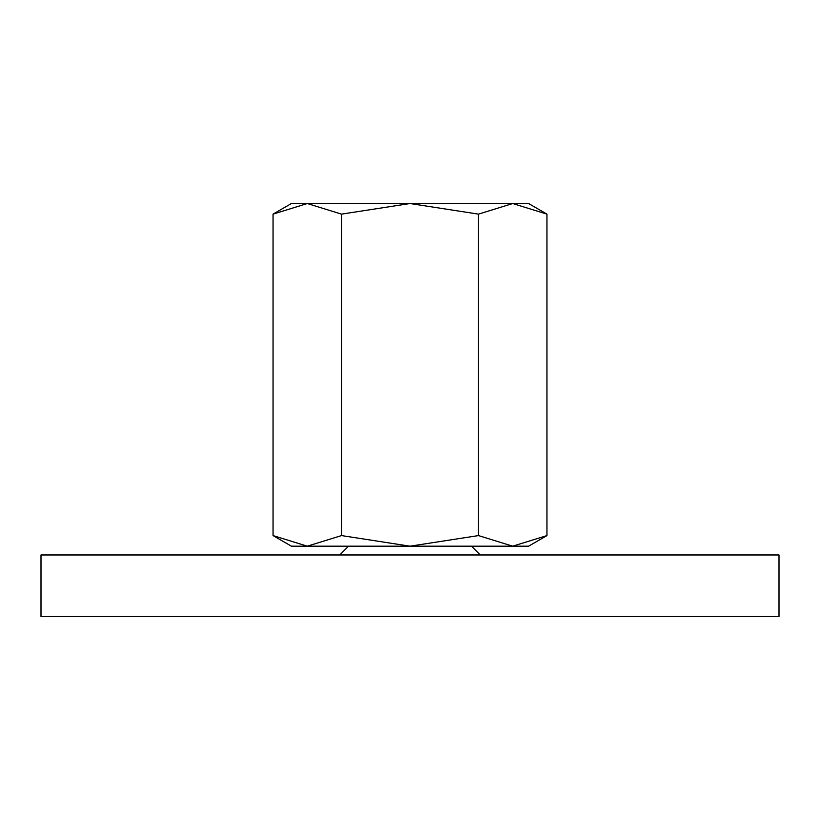 <?xml version="1.0" encoding="UTF-8"?>
<svg xmlns="http://www.w3.org/2000/svg" width="820" height="820" viewBox="0 0 820 820"><rect width="100%" height="100%" fill="white"/><g stroke="black" fill="none" stroke-linecap="round" stroke-linejoin="round"><path stroke-width="1.23" d="M348.5 546.181L339.716 554.966M480.284 554.966L471.5 546.181M779 616.466L779 554.966L41 554.966L41 616.466L779 616.466M546.96 214.133L528.603 203.534L512.715 203.534L546.96 214.133L546.96 535.583L512.715 546.181L478.48 535.583L410 546.181L528.603 546.181L546.96 535.583M291.397 203.534L273.039 214.133L307.285 203.534L410 203.534L478.48 214.133L512.715 203.534L410 203.534L341.52 214.133L307.285 203.534L291.397 203.534M273.039 535.583L291.397 546.181L410 546.181L341.52 535.583L307.285 546.181L273.039 535.583L273.039 214.133M341.52 535.583L341.52 214.133M478.48 535.583L478.48 214.133"/></g></svg>
